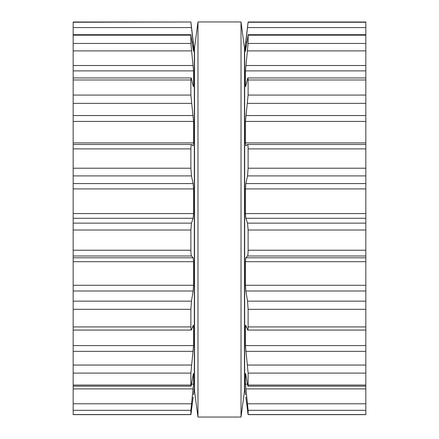 <?xml version="1.0" encoding="UTF-8"?>
<svg xmlns="http://www.w3.org/2000/svg" width="439" height="439" viewBox="0 0 439 439"><rect width="100%" height="100%" fill="white"/><g stroke="black" fill="none" stroke-linecap="round" stroke-linejoin="round"><path stroke-width="0.66" d="M244.463 47.774L244.463 391.226L241.022 417.05L241.022 21.95L241.022 417.05L197.978 417.05L241.022 417.05L244.463 391.226L244.463 47.774L241.022 21.95L197.978 21.95L197.978 417.05L197.978 21.95L241.022 21.95L244.463 47.774M194.537 47.774L194.537 391.226L197.978 417.05L194.537 391.226L194.537 47.774L197.978 21.95L194.537 47.774M73.165 22.257L190.883 21.994L73.165 21.994L73.165 414.635L190.894 414.635L73.165 414.635M73.165 144.486L191.464 144.486C191.119 144.255 190.921 145.721 190.883 148.881L190.883 168.214L191.464 175.902L193.155 183.579L193.555 188.907L193.555 213.573L193.155 218.282L191.464 223.133L190.883 230.009L190.883 250.225C190.921 253.649 191.119 255.569 191.464 255.986L193.155 257.803L193.555 261.688L193.555 285.279L193.155 290.991L191.464 301.154L190.883 309.319L190.883 326.923C190.921 329.689 191.119 330.633 191.464 329.766L193.314 325.184M73.165 414.548L190.883 414.548L190.883 410.322L193.555 384.13L193.555 374.039C193.533 373.073 193.396 373.298 193.155 374.697L191.464 384.471C191.119 386.479 190.921 386.671 190.883 385.047L191.014 386.161L73.165 386.161M193.155 397.158L190.894 414.635M193.555 394.173L193.478 394.628M193.484 373.435L193.275 374.039M191.327 411.771L190.97 414.284M73.165 385.047L190.883 385.047L190.883 373.101L193.555 345.603L193.555 327.17C193.533 325.398 193.396 324.805 193.155 325.409M73.165 330.062L191.25 330.062L191.464 329.766M191.464 144.486L193.155 145.781L193.555 142.894L193.555 121.416L190.883 95.071L190.883 79.964C190.921 77.725 191.119 77.335 191.464 78.806L191.119 77.944L73.165 77.944M191.464 78.806L193.155 86.028C193.396 87.054 193.533 86.867 193.555 85.468L193.555 70.888L190.883 43.439L190.883 35.175L193.533 51.412M193.407 86.675L193.155 86.028M73.165 34.714L190.938 34.714L190.883 35.175L73.165 35.175M193.462 51.209L193.555 46.051L190.883 22.257M190.883 21.994L194.323 50.787L194.323 388.213L193.555 394.628M365.835 412.693L365.835 414.635L248.106 414.635L248.117 410.322L365.835 410.322L365.835 412.693M245.467 51.412L245.445 46.051L248.117 21.994L365.835 21.994L365.835 410.322M365.835 144.486L247.536 144.486C247.881 144.255 248.079 145.721 248.117 148.881L365.835 148.881M365.835 414.548L248.117 414.548L245.845 397.158M365.835 386.161L247.986 386.161L248.117 385.047C248.079 386.671 247.881 386.479 247.536 384.471L245.845 374.697C245.604 373.298 245.467 373.073 245.445 374.039L245.445 384.13L248.117 410.322M245.522 394.628L245.445 394.173M245.516 373.435L245.725 374.039M247.673 411.771L248.03 414.284M365.835 385.047L248.117 385.047L248.117 373.101L365.835 373.101M248.117 148.881L248.117 168.214L247.536 175.902L245.845 183.579L245.445 188.907L245.445 213.573L245.845 218.282L247.536 223.133L248.117 230.009L248.117 250.225C248.079 253.649 247.881 255.569 247.536 255.986L245.845 257.803L245.445 261.688L245.445 285.279L245.845 290.991L247.536 301.154L248.117 309.319L248.117 326.923C248.079 329.689 247.881 330.633 247.536 329.766L245.845 325.409C245.604 324.805 245.467 325.398 245.445 327.17L245.445 345.603L248.117 373.101M365.835 330.062L247.75 330.062L247.536 329.766M245.445 51.209L248.117 35.175L248.117 43.439L245.445 70.888L245.445 85.468C245.467 86.867 245.604 87.054 245.845 86.028L247.536 78.806C247.881 77.335 248.079 77.725 248.117 79.964L248.117 95.071L245.445 121.416L245.445 142.894L245.845 145.781L247.536 144.486M247.536 78.806L247.881 77.944L365.835 77.944M245.593 86.675L245.845 86.028M365.835 34.714L248.062 34.714L248.117 35.175L365.835 35.175M248.117 21.994L244.677 50.787L244.677 388.213L245.445 394.628M73.165 410.322L190.883 410.322M73.165 403.787L191.464 403.787M73.165 388.894L193.155 388.894M191.525 384.13L193.555 384.13M73.165 373.101L190.883 373.101M73.165 365.056L191.464 365.056M73.165 351.343L193.155 351.343M73.165 345.603L193.555 345.603M192.474 327.17L193.555 327.17M73.165 326.923L190.883 326.923M73.165 309.319L190.883 309.319M73.165 301.154L191.464 301.154M73.165 290.991L193.155 290.991M73.165 285.279L193.555 285.279M73.165 261.688L193.555 261.688M73.165 257.803L193.155 257.803M73.165 255.986L191.464 255.986M73.165 250.225L190.883 250.225M73.165 230.009L190.883 230.009M73.165 223.133L191.464 223.133M73.165 218.282L193.155 218.282M73.165 213.573L193.555 213.573M73.165 188.907L193.555 188.907M73.165 183.579L193.155 183.579M73.165 175.902L191.464 175.902M73.165 168.214L190.883 168.214M73.165 148.881L190.883 148.881M73.165 142.894L193.555 142.894M73.165 121.416L193.555 121.416M73.165 115.561L193.155 115.561M73.165 103.357L191.464 103.357M73.165 95.071L190.883 95.071M73.165 79.964L190.883 79.964M193.023 85.468L193.555 85.468M73.165 70.888L193.555 70.888M73.165 65.515L193.155 65.515M73.165 50.891L191.464 50.891M73.165 43.439L190.883 43.439M192.688 46.051L193.555 46.051M192.128 42.1L193.155 42.1M73.165 27.58L191.464 27.58M247.536 403.787L365.835 403.787M245.845 388.894L365.835 388.894M245.445 384.13L247.475 384.13M247.536 365.056L365.835 365.056M245.845 351.343L365.835 351.343M245.445 345.603L365.835 345.603M245.445 327.17L246.526 327.17M248.117 326.923L365.835 326.923M248.117 309.319L365.835 309.319M247.536 301.154L365.835 301.154M245.845 290.991L365.835 290.991M245.445 285.279L365.835 285.279M245.445 261.688L365.835 261.688M245.845 257.803L365.835 257.803M247.536 255.986L365.835 255.986M248.117 250.225L365.835 250.225M248.117 230.009L365.835 230.009M247.536 223.133L365.835 223.133M245.845 218.282L365.835 218.282M245.445 213.573L365.835 213.573M245.445 188.907L365.835 188.907M245.845 183.579L365.835 183.579M247.536 175.902L365.835 175.902M248.117 168.214L365.835 168.214M245.445 142.894L365.835 142.894M245.445 121.416L365.835 121.416M245.845 115.561L365.835 115.561M247.536 103.357L365.835 103.357M248.117 95.071L365.835 95.071M248.117 79.964L365.835 79.964M245.445 85.468L245.977 85.468M245.445 70.888L365.835 70.888M245.845 65.515L365.835 65.515M247.536 50.891L365.835 50.891M248.117 43.439L365.835 43.439M245.445 46.051L246.312 46.051M245.845 42.1L246.872 42.1M247.536 27.58L365.835 27.58M248.117 22.257L365.835 22.257M365.835 414.635L248.106 414.635"/></g></svg>
